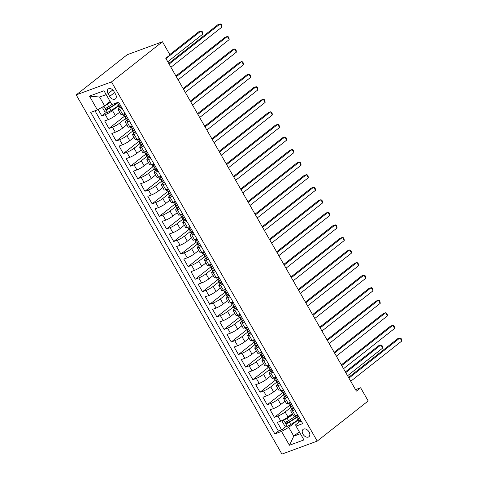 <?xml version="1.0" encoding="UTF-8"?>
<svg xmlns="http://www.w3.org/2000/svg" width="478" height="478" viewBox="0 0 478 478"><rect width="100%" height="100%" fill="white"/><g stroke="black" fill="none" stroke-linecap="round" stroke-linejoin="round"><path stroke-width="0.72" d="M309.075 431.939A4.69 3.167 -128.2 0 0 303.124 429.381A4.69 3.167 -128.2 0 0 302.974 434.185A4.69 3.167 -128.2 0 0 308.925 436.749A4.69 3.167 -128.2 0 0 309.075 431.939M76.205 94.895L281.924 454.1L317.219 441.11L111.499 81.905L76.205 94.895L127.172 54.737L162.46 41.747L111.499 81.905M98.121 109.498L101.796 115.915L106.564 112.157M119.625 112.222L115.365 115.574A5.861 0.926 150.2 0 1 108.153 119.655L104.67 120.94L108.99 128.474L124.19 116.495M126.819 124.782L122.559 128.134A5.861 0.926 -29.8 0 1 115.347 132.221L111.864 133.499L116.178 141.034L131.384 129.054M134.007 137.341L129.753 140.693A5.861 0.926 -29.8 0 1 122.541 144.78L119.058 146.059L123.372 153.593L138.578 141.613M141.201 149.901L136.947 153.253A5.861 0.926 -29.8 0 1 129.729 157.34L126.252 158.618L130.566 166.153L145.772 154.173M148.395 162.46L144.141 165.812A5.861 0.926 -29.8 0 1 136.923 169.899L133.446 171.178L137.76 178.712L152.96 166.732M155.589 175.02L151.329 178.372A5.861 0.926 -29.8 0 1 144.117 182.459L140.634 183.737L144.953 191.272L160.154 179.292M162.783 187.579L158.523 190.931A5.861 0.926 -29.8 0 1 151.311 195.018L147.827 196.297L152.147 203.831L167.348 191.851M169.977 200.139L165.717 203.491A5.861 0.926 -29.8 0 1 158.505 207.577L155.021 208.856L159.335 216.391L174.542 204.411M177.165 212.698L172.911 216.05A5.861 0.926 -29.8 0 1 165.699 220.137L162.215 221.416L166.529 228.95L181.736 216.97M184.359 225.258L180.104 228.609A5.861 0.926 -29.8 0 1 172.893 232.696L169.409 233.975L173.723 241.51L188.929 229.53M191.553 237.817L187.298 241.175A5.861 0.926 -29.8 0 1 180.081 245.256L176.603 246.534L180.917 254.069L196.123 242.089M198.746 250.376L194.486 253.734A5.861 0.926 -29.8 0 1 187.274 257.815L183.791 259.094L188.111 266.628L203.311 254.649M205.94 262.936L201.68 266.294A5.861 0.926 -29.8 0 1 194.468 270.375L190.985 271.653L195.305 279.188L210.505 267.208M213.134 275.495L208.874 278.853A5.861 0.926 -29.8 0 1 201.662 282.934L198.179 284.213L202.493 291.747L217.699 279.767M220.322 288.055L216.068 291.413A5.861 0.926 -29.8 0 1 208.856 295.494L205.373 296.772L209.687 304.307L224.893 292.327M227.516 300.614L223.262 303.972A5.861 0.926 -29.8 0 1 216.05 308.053L212.567 309.332L216.881 316.866L232.087 304.886M234.71 313.174L230.456 316.532A5.861 0.926 -29.8 0 1 223.238 320.613L219.761 321.891L224.074 329.426L239.281 317.446M241.904 325.733L237.644 329.091A5.861 0.926 -29.8 0 1 230.432 333.172L226.948 334.451L231.268 341.985L246.469 330.005M249.098 338.293L244.838 341.65A5.861 0.926 -29.8 0 1 237.626 345.731L234.142 347.01L238.462 354.545L253.663 342.565M256.292 350.852L252.031 354.21A5.861 0.926 -29.8 0 1 244.82 358.291L241.336 359.57L245.65 367.104L260.857 355.124M263.48 363.411L259.225 366.769A5.861 0.926 -29.8 0 1 252.014 370.85L248.53 372.129L252.844 379.663L268.05 367.684M270.673 375.971L266.419 379.329A5.861 0.926 -29.8 0 1 259.207 383.41L255.724 384.688L260.038 392.223L275.244 380.243M277.867 388.53L273.613 391.888A5.861 0.926 -29.8 0 1 266.395 395.969L262.918 397.248L267.232 404.782L282.438 392.802M285.061 401.09L280.801 404.448A5.861 0.926 -29.8 0 1 273.589 408.529L270.106 409.807L274.426 417.342L289.626 405.362M294.807 409.843L292.405 410.727A5.861 0.926 150.2 0 1 290.714 410.96A5.861 0.926 150.2 0 1 291.986 409.455L292.225 409.264M287.613 397.284L285.211 398.168A5.861 0.926 150.2 0 1 283.52 398.401A5.861 0.926 150.2 0 1 284.792 396.895L285.031 396.704M280.419 384.724L278.017 385.609A5.861 0.926 150.2 0 1 276.326 385.842A5.861 0.926 150.2 0 1 277.599 384.336L277.838 384.145M273.225 372.165L270.829 373.049A5.861 0.926 150.2 0 1 269.138 373.282A5.861 0.926 150.2 0 1 270.411 371.776L270.644 371.585M266.037 359.605L263.635 360.49A5.861 0.926 150.2 0 1 261.944 360.723A5.861 0.926 150.2 0 1 263.217 359.217L263.456 359.026M258.843 347.046L256.441 347.93A5.861 0.926 150.2 0 1 254.75 348.163A5.861 0.926 150.2 0 1 256.023 346.658L256.262 346.466M251.649 334.486L249.247 335.371A5.861 0.926 150.2 0 1 247.556 335.604A5.861 0.926 150.2 0 1 248.829 334.098L249.068 333.907M244.455 321.927L242.053 322.811A5.861 0.926 150.2 0 1 240.362 323.044A5.861 0.926 150.2 0 1 241.635 321.539L241.874 321.347M237.261 309.368L234.859 310.252A5.861 0.926 150.2 0 1 233.168 310.485A5.861 0.926 150.2 0 1 234.441 308.979L234.68 308.788M230.067 296.808L227.671 297.692A5.861 0.926 150.2 0 1 225.98 297.925A5.861 0.926 150.2 0 1 227.253 296.42L227.486 296.229M222.879 284.249L220.478 285.133A5.861 0.926 150.2 0 1 218.787 285.366A5.861 0.926 150.2 0 1 220.059 283.86L220.298 283.669M215.686 271.689L213.284 272.574A5.861 0.926 150.2 0 1 211.593 272.807A5.861 0.926 150.2 0 1 212.865 271.301L213.104 271.11M208.492 259.13L206.09 260.014A5.861 0.926 150.2 0 1 204.399 260.247A5.861 0.926 150.2 0 1 205.671 258.741L205.91 258.55M201.298 246.57L198.896 247.455A5.861 0.926 150.2 0 1 197.205 247.688A5.861 0.926 150.2 0 1 198.478 246.182L198.717 245.991M194.104 234.011L191.702 234.895A5.861 0.926 150.2 0 1 190.011 235.128A5.861 0.926 150.2 0 1 191.284 233.623L191.523 233.431M186.91 221.451L184.508 222.336A5.861 0.926 150.2 0 1 182.823 222.569A5.861 0.926 150.2 0 1 184.096 221.063L184.329 220.872M179.716 208.892L177.32 209.776A5.861 0.926 150.2 0 1 175.629 210.009A5.861 0.926 150.2 0 1 176.902 208.504L177.141 208.312M172.528 196.333L170.126 197.217A5.861 0.926 150.2 0 1 168.435 197.45A5.861 0.926 150.2 0 1 169.708 195.944L169.947 195.753M165.334 183.773L162.932 184.657A5.861 0.926 150.2 0 1 161.241 184.89A5.861 0.926 150.2 0 1 162.514 183.385L162.753 183.194M158.14 171.214L155.738 172.098A5.861 0.926 150.2 0 1 154.047 172.331A5.861 0.926 150.2 0 1 155.32 170.825L155.559 170.634M150.946 158.654L148.544 159.538A5.861 0.926 150.2 0 1 146.854 159.772A5.861 0.926 150.2 0 1 148.126 158.266L148.365 158.075M143.753 146.095L141.351 146.979A5.861 0.926 150.2 0 1 139.666 147.212A5.861 0.926 150.2 0 1 140.938 145.706L141.171 145.515M136.559 133.535L134.163 134.42A5.861 0.926 150.2 0 1 132.472 134.653A5.861 0.926 150.2 0 1 133.744 133.147L133.983 132.956M129.371 120.976L126.969 121.86A5.861 0.926 150.2 0 1 125.278 122.093A5.861 0.926 150.2 0 1 126.551 120.587L126.79 120.396M162.46 41.747L170.013 54.934L165.77 58.28L356.379 391.112L360.627 387.766L355.536 389.636M108.07 93.664L109.653 96.425A4.547 3.065 -128.2 0 0 115.419 98.904A4.547 3.065 -128.2 0 0 115.562 94.25L113.985 91.483A4.547 3.065 -128.2 0 0 108.213 89.004A4.547 3.065 -128.2 0 0 108.07 93.664L112.772 89.954M299.419 421.823L295.613 424.823L296.031 426.095L302.705 423.639L118.568 102.113L111.894 104.574L103.977 90.76L89.482 96.096L97.392 109.91L90.718 112.366L274.856 433.893L281.53 431.437L288.742 427.35L293.779 436.145L300.393 433.713M296.031 426.095L303.942 439.915L289.441 445.251L281.53 431.437M290.821 407.489L285.121 411.982A5.861 0.926 150.2 0 1 277.903 416.063L274.426 417.342M292.255 413.649L287.995 417.007L285.121 411.982M283.627 394.93L277.927 399.423A5.861 0.926 150.2 0 1 270.715 403.504L267.232 404.782M276.439 382.37L270.733 386.863A5.861 0.926 150.2 0 1 263.521 390.944L260.038 392.223M269.245 369.811L263.539 374.304A5.861 0.926 150.2 0 1 256.327 378.385L252.844 379.663M262.052 357.251L256.345 361.744A5.861 0.926 150.2 0 1 249.134 365.825L245.65 367.104M254.858 344.692L249.157 349.185A5.861 0.926 150.2 0 1 241.94 353.266L238.462 354.545M247.664 332.132L241.964 336.626A5.861 0.926 150.2 0 1 234.746 340.706L231.268 341.985M240.47 319.573L234.77 324.066A5.861 0.926 150.2 0 1 227.558 328.147L224.074 329.426M233.282 307.013L227.576 311.507A5.861 0.926 150.2 0 1 220.364 315.588L216.881 316.866M226.088 294.448L220.382 298.947A5.861 0.926 150.2 0 1 213.17 303.028L209.687 304.307M218.894 281.889L213.188 286.388A5.861 0.926 150.2 0 1 205.976 290.469L202.493 291.747M211.7 269.329L205.994 273.828A5.861 0.926 150.2 0 1 198.782 277.909L195.305 279.188M204.506 256.77L198.806 261.269A5.861 0.926 150.2 0 1 191.588 265.35L188.111 266.628M197.312 244.21L191.612 248.709A5.861 0.926 150.2 0 1 184.4 252.79L180.917 254.069M190.125 231.651L184.418 236.15A5.861 0.926 150.2 0 1 177.207 240.231L173.723 241.51M182.931 219.091L177.224 223.59A5.861 0.926 150.2 0 1 170.013 227.671L166.529 228.95M175.737 206.532L170.031 211.031A5.861 0.926 150.2 0 1 162.819 215.112L159.335 216.391M168.543 193.972L162.837 198.472A5.861 0.926 150.2 0 1 155.625 202.553L152.147 203.831M161.349 181.413L155.649 185.912A5.861 0.926 150.2 0 1 148.431 189.993L144.953 191.272M154.155 168.854L148.455 173.353A5.861 0.926 150.2 0 1 141.243 177.434L137.76 178.712M146.967 156.294L141.261 160.793A5.861 0.926 150.2 0 1 134.049 164.874L130.566 166.153M139.773 143.735L134.067 148.234A5.861 0.926 150.2 0 1 126.855 152.315L123.372 153.593M132.579 131.175L126.873 135.674A5.861 0.926 150.2 0 1 119.661 139.755L116.178 141.034M125.385 118.616L119.679 123.115A5.861 0.926 150.2 0 1 112.467 127.196L108.99 128.474M122.177 108.416L119.775 109.301A5.861 0.926 150.2 0 1 118.084 109.534A5.861 0.926 150.2 0 1 119.357 108.028L119.596 107.837M118.191 106.056L112.491 110.555A5.861 0.926 150.2 0 1 105.274 114.636L101.796 115.915M94.991 110.794L278.423 431.078L281.62 429.901L286.382 426.149M287.995 417.007A5.861 0.926 -29.8 0 1 280.783 421.088L277.3 422.367L281.62 429.901M125.051 113.435L122.655 114.32A5.861 0.926 150.2 0 1 120.964 114.559L118.084 109.534M125.278 122.093L128.152 127.118A5.861 0.926 -29.8 0 0 129.843 126.879L132.245 125.995M132.472 134.653L135.346 139.678A5.861 0.926 -29.8 0 0 137.037 139.439L139.439 138.554M139.666 147.212L142.54 152.237A5.861 0.926 -29.8 0 0 144.231 151.998L146.632 151.114M146.854 159.772L149.733 164.796A5.861 0.926 -29.8 0 0 151.424 164.557L153.826 163.673M154.047 172.331L156.927 177.356A5.861 0.926 -29.8 0 0 158.618 177.117L161.02 176.239M161.241 184.89L164.121 189.915A5.861 0.926 -29.8 0 0 165.812 189.676L168.208 188.798M168.435 197.45L171.309 202.475A5.861 0.926 -29.8 0 0 173 202.236L175.402 201.358M175.629 210.009L178.503 215.034A5.861 0.926 -29.8 0 0 180.194 214.795L182.596 213.917M182.823 222.569L185.697 227.594A5.861 0.926 -29.8 0 0 187.388 227.355L189.79 226.476M190.011 235.128L192.891 240.153A5.861 0.926 -29.8 0 0 194.582 239.914L196.984 239.036M197.205 247.688L200.085 252.713A5.861 0.926 -29.8 0 0 201.776 252.474L204.178 251.595M204.399 260.247L207.279 265.272A5.861 0.926 -29.8 0 0 208.97 265.039L211.366 264.155M211.593 272.807L214.467 277.832A5.861 0.926 -29.8 0 0 216.158 277.599L218.56 276.714M218.787 285.366L221.661 290.391A5.861 0.926 -29.8 0 0 223.351 290.158L225.753 289.274M225.98 297.925L228.854 302.95A5.861 0.926 -29.8 0 0 230.545 302.717L232.947 301.833M233.168 310.485L236.048 315.51A5.861 0.926 -29.8 0 0 237.739 315.277L240.141 314.393M240.362 323.044L243.242 328.069A5.861 0.926 -29.8 0 0 244.933 327.836L247.335 326.952M247.556 335.604L250.436 340.629A5.861 0.926 -29.8 0 0 252.127 340.396L254.523 339.511M254.75 348.163L257.624 353.188A5.861 0.926 -29.8 0 0 259.315 352.955L261.717 352.071M261.944 360.723L264.818 365.748A5.861 0.926 -29.8 0 0 266.509 365.515L268.911 364.63M269.138 373.282L272.012 378.307A5.861 0.926 -29.8 0 0 273.703 378.074L276.105 377.19M276.326 385.842L279.206 390.867A5.861 0.926 -29.8 0 0 280.897 390.634L283.299 389.749M283.52 398.401L286.4 403.426A5.861 0.926 -29.8 0 0 288.091 403.193L290.493 402.309M290.714 410.96L293.594 415.985A5.861 0.926 -29.8 0 0 295.285 415.752L297.68 414.868M106.182 94.602L99.573 97.034L104.604 105.829L97.392 109.91M110.119 101.479L104.604 105.829M360.627 387.766L368.18 400.952L317.219 441.11M299.294 431.795L293.779 436.145L289.441 445.251M298.015 420.048L288.742 427.35M278.423 431.078L274.856 433.893M99.573 97.034L89.482 96.096M121.275 106.845L120.259 107.646A3.884 0.615 150.2 0 1 119.183 107.789L117.815 105.399A3.884 0.615 -29.8 0 0 118.281 105.441L118.359 105.405M120.259 107.646L121.018 106.391M169.116 64.13L220.173 23.9L221.971 27.043L170.915 67.273M118.323 104.557L117.917 105.1A3.884 0.615 -29.8 0 0 117.815 105.399M118.424 105.327L118.281 105.441C118.586 104.778 118.299 104.276 117.415 103.935A3.884 0.615 150.2 0 1 116.955 103.893L116.393 102.913M168.722 63.443L217.789 24.778L220.173 23.9L221.099 24.235L221.822 25.489L221.971 27.043M103.72 106.331L102.686 108.028L104.849 111.798L107.472 112.354A3.884 0.615 -29.8 0 0 110.926 110.561L118.144 105.967M106.044 104.7A1.978 0.311 -29.8 0 0 106.713 104.3L110.394 101.957M104.79 105.686A3.884 0.615 -29.8 0 0 107.329 104.282L110.549 102.232M167.754 61.752L202.893 34.063L201.095 30.921L198.711 31.799L169.81 54.576M112.115 104.491L108.697 106.666A3.884 0.615 150.2 0 1 106.062 108.112C105.477 108.996 105.763 109.498 106.929 109.617A3.884 0.615 -29.8 0 0 109.558 108.177L116.775 103.583M116.62 103.308L108.948 108.189A1.978 0.311 150.2 0 1 108.148 108.655L106.887 108.177M202.893 34.063L202.744 32.51L202.021 31.255L201.095 30.921L165.956 58.609M125.535 114.284L123.85 113.925A3.884 0.615 150.2 0 1 123.222 114.111M128.468 119.404L127.447 120.205A3.884 0.615 150.2 0 1 126.377 120.348L125.009 117.958A3.884 0.615 -29.8 0 0 125.469 118L125.553 117.964M127.447 120.205L128.212 118.95M176.31 76.689L227.367 36.459L229.165 39.602L178.109 79.832M125.517 117.116L125.111 117.66A3.884 0.615 -29.8 0 0 125.009 117.958M125.612 117.887L125.469 118C125.78 117.337 125.493 116.835 124.609 116.495A3.884 0.615 150.2 0 1 124.149 116.453L122.876 114.236M175.916 76.002L224.983 37.338L227.367 36.459L228.293 36.794L229.01 38.049L229.165 39.602M132.729 126.843L131.044 126.485A3.884 0.615 150.2 0 1 130.416 126.67M135.662 131.964L134.641 132.764A3.884 0.615 150.2 0 1 133.571 132.908L132.203 130.518A3.884 0.615 -29.8 0 0 132.663 130.56L132.747 130.524M134.641 132.764L135.405 131.51M183.504 89.249L234.561 49.019L236.359 52.162L185.303 92.391M132.711 129.675L132.304 130.219A3.884 0.615 -29.8 0 0 132.203 130.518M132.806 130.446L132.663 130.56C132.974 129.897 132.687 129.395 131.803 129.054A3.884 0.615 150.2 0 1 131.336 129.012L130.07 126.795M183.11 88.561L232.171 49.897L234.561 49.019L235.487 49.353L236.204 50.608L236.359 52.162M139.923 139.403L138.238 139.044A3.884 0.615 150.2 0 1 137.61 139.229M142.856 144.523L141.835 145.324A3.884 0.615 150.2 0 1 140.759 145.467L139.397 143.077A3.884 0.615 -29.8 0 0 139.857 143.119L139.94 143.083M141.835 145.324L142.593 144.069M190.698 101.808L241.749 61.578L243.547 64.721L192.497 104.951M139.899 142.235L139.498 142.779A3.884 0.615 -29.8 0 0 139.397 143.077M140 143.006L139.857 143.119C140.168 142.456 139.881 141.954 138.996 141.613A3.884 0.615 150.2 0 1 138.53 141.572L137.264 139.355M190.304 101.121L239.364 62.457L241.749 61.578L242.681 61.913L243.398 63.168L243.547 64.721M147.116 151.962L145.431 151.604A3.884 0.615 150.2 0 1 144.804 151.789M150.05 157.083L149.028 157.883A3.884 0.615 150.2 0 1 147.953 158.027L146.591 155.637A3.884 0.615 -29.8 0 0 147.051 155.679L147.128 155.643M149.028 157.883L149.787 156.629M197.892 114.367L248.942 74.138L250.741 77.281L199.69 117.51M147.093 154.794L146.692 155.338A3.884 0.615 -29.8 0 0 146.591 155.637M147.194 155.565L147.051 155.679C147.361 155.015 147.069 154.514 146.184 154.173A3.884 0.615 150.2 0 1 145.724 154.131L144.458 151.914M197.492 113.68L246.558 75.016L248.942 74.138L249.875 74.472L250.591 75.727L250.741 77.281M154.31 164.522L152.625 164.163A3.884 0.615 150.2 0 1 151.998 164.348M157.238 169.642L156.222 170.443A3.884 0.615 150.2 0 1 155.147 170.586L153.779 168.196A3.884 0.615 -29.8 0 0 154.245 168.238L154.322 168.202M156.222 170.443L156.981 169.188M205.08 126.927L256.136 86.697L257.935 89.84L206.878 130.07M154.286 167.354L153.88 167.898A3.884 0.615 -29.8 0 0 153.779 168.196M154.388 168.125L154.245 168.238C154.549 167.575 154.263 167.073 153.378 166.732A3.884 0.615 150.2 0 1 152.918 166.691L151.651 164.474M204.686 126.24L253.752 87.576L256.136 86.697L257.062 87.032L257.785 88.287L257.935 89.84M161.498 177.081L159.819 176.723A3.884 0.615 150.2 0 1 159.192 176.908M164.432 182.202L163.416 183.002A3.884 0.615 150.2 0 1 162.341 183.146L160.972 180.756A3.884 0.615 -29.8 0 0 161.439 180.798L161.516 180.762M163.416 183.002L164.175 181.748M212.274 139.486L263.33 99.257L265.129 102.4L214.072 142.629M161.48 179.913L161.074 180.457A3.884 0.615 -29.8 0 0 160.972 180.756M161.582 180.684L161.439 180.798C161.743 180.134 161.456 179.632 160.572 179.292A3.884 0.615 150.2 0 1 160.112 179.25L158.845 177.033M211.879 138.799L260.946 100.135L263.33 99.257L264.256 99.591L264.979 100.846L265.129 102.4M168.692 189.641L167.007 189.282A3.884 0.615 150.2 0 1 166.38 189.467M171.626 194.761L170.604 195.562A3.884 0.615 150.2 0 1 169.535 195.705L168.166 193.315A3.884 0.615 -29.8 0 0 168.626 193.357L168.71 193.321M170.604 195.562L171.369 194.307M219.468 152.046L270.524 111.816L272.323 114.959L221.266 155.189M168.674 192.473L168.268 193.016A3.884 0.615 -29.8 0 0 168.166 193.315M168.77 193.243L168.626 193.357C168.937 192.694 168.65 192.192 167.766 191.851A3.884 0.615 150.2 0 1 167.306 191.809L166.033 189.593M219.073 151.359L268.14 112.694L270.524 111.816L271.45 112.151L272.167 113.406L272.323 114.959M175.886 202.2L174.201 201.841A3.884 0.615 150.2 0 1 173.574 202.027M178.82 207.321L177.798 208.121A3.884 0.615 150.2 0 1 176.729 208.265L175.36 205.875A3.884 0.615 -29.8 0 0 175.82 205.916L175.904 205.881M177.798 208.121L178.563 206.866M226.662 164.605L277.718 124.376L279.516 127.518L228.46 167.748M175.868 205.032L175.462 205.576A3.884 0.615 -29.8 0 0 175.36 205.875M175.964 205.803L175.82 205.916C176.131 205.253 175.844 204.751 174.96 204.411A3.884 0.615 150.2 0 1 174.494 204.369L173.227 202.152M226.267 163.918L275.328 125.254L277.718 124.376L278.644 124.71L279.361 125.965L279.516 127.518M183.08 214.759L181.395 214.401A3.884 0.615 150.2 0 1 180.768 214.586M186.014 219.88L184.992 220.681A3.884 0.615 150.2 0 1 183.916 220.824L182.554 218.434A3.884 0.615 -29.8 0 0 183.014 218.476L183.098 218.44M184.992 220.681L185.751 219.426M233.856 177.165L284.906 136.935L286.704 140.078L235.654 180.308M183.056 217.592L182.656 218.135A3.884 0.615 -29.8 0 0 182.554 218.434M183.158 218.362L183.014 218.476C183.325 217.813 183.038 217.311 182.154 216.97A3.884 0.615 150.2 0 1 181.688 216.928L180.421 214.718M233.461 176.478L282.522 137.813L284.906 136.935L285.838 137.27L286.555 138.524L286.704 140.078M190.274 227.319L188.589 226.96A3.884 0.615 150.2 0 1 187.962 227.146M193.208 232.439L192.186 233.24A3.884 0.615 150.2 0 1 191.11 233.384L189.748 230.994A3.884 0.615 -29.8 0 0 190.208 231.035L190.286 230.999M192.186 233.24L192.945 231.985M241.049 189.724L292.1 149.494L293.898 152.637L242.848 192.867M190.25 230.151L189.85 230.695A3.884 0.615 -29.8 0 0 189.748 230.994M190.352 230.922L190.208 231.035C190.519 230.372 190.226 229.87 189.342 229.53A3.884 0.615 150.2 0 1 188.882 229.488L187.615 227.277M240.649 189.037L289.716 150.373L292.1 149.494L293.032 149.829L293.749 151.084L293.898 152.637M197.468 239.878L195.783 239.52A3.884 0.615 150.2 0 1 195.155 239.705M200.396 244.999L199.38 245.8A3.884 0.615 150.2 0 1 198.304 245.943L196.936 243.553A3.884 0.615 -29.8 0 0 197.402 243.595L197.48 243.559M199.38 245.8L200.139 244.545M248.237 202.284L299.294 162.054L301.092 165.197L250.036 205.426M197.444 242.71L197.038 243.254A3.884 0.615 -29.8 0 0 196.936 243.553M197.545 243.481L197.402 243.595C197.707 242.932 197.42 242.43 196.536 242.089A3.884 0.615 150.2 0 1 196.076 242.047L194.809 239.837M247.843 201.596L296.91 162.932L299.294 162.054L300.22 162.389L300.943 163.643L301.092 165.197M204.656 252.438L202.977 252.079A3.884 0.615 150.2 0 1 202.349 252.264M207.589 257.558L206.574 258.359A3.884 0.615 150.2 0 1 205.498 258.502L204.13 256.112A3.884 0.615 -29.8 0 0 204.596 256.154L204.674 256.118M206.574 258.359L207.333 257.104M255.431 214.843L306.488 174.613L308.286 177.756L257.23 217.986M204.638 255.276L204.231 255.814A3.884 0.615 -29.8 0 0 204.13 256.112M204.739 256.041L204.596 256.154C204.901 255.491 204.614 254.989 203.73 254.649A3.884 0.615 150.2 0 1 203.269 254.607L202.003 252.396M255.037 214.156L304.104 175.492L306.488 174.613L307.414 174.948L308.137 176.203L308.286 177.756M211.85 264.997L210.165 264.639A3.884 0.615 150.2 0 1 209.537 264.824M214.783 270.118L213.762 270.918A3.884 0.615 150.2 0 1 212.692 271.062L211.324 268.672A3.884 0.615 -29.8 0 0 211.784 268.714L211.868 268.678M213.762 270.918L214.526 269.664M262.625 227.403L313.682 187.173L315.48 190.316L264.424 230.545M211.832 267.835L211.425 268.373A3.884 0.615 -29.8 0 0 211.324 268.672M211.927 268.6L211.784 268.714C212.095 268.05 211.808 267.549 210.923 267.208A3.884 0.615 150.2 0 1 210.463 267.166L209.191 264.955M262.231 226.715L311.298 188.051L313.682 187.173L314.608 187.507L315.331 188.762L315.48 190.316M219.044 277.557L217.359 277.198A3.884 0.615 150.2 0 1 216.731 277.383M221.977 282.677L220.956 283.478A3.884 0.615 150.2 0 1 219.886 283.621L218.518 281.231A3.884 0.615 -29.8 0 0 218.978 281.273L219.061 281.237M220.956 283.478L221.72 282.223M269.819 239.962L320.875 199.732L322.674 202.875L271.618 243.105M219.026 280.395L218.619 280.933A3.884 0.615 -29.8 0 0 218.518 281.231M219.121 281.16L218.978 281.273C219.288 280.61 219.002 280.108 218.117 279.767A3.884 0.615 150.2 0 1 217.651 279.726L216.385 277.515M269.425 239.275L318.485 200.611L320.875 199.732L321.802 200.067L322.519 201.322L322.674 202.875M226.237 290.116L224.552 289.758A3.884 0.615 150.2 0 1 223.925 289.943M229.171 295.237L228.149 296.037A3.884 0.615 150.2 0 1 227.074 296.181L225.712 293.791A3.884 0.615 -29.8 0 0 226.172 293.833L226.255 293.797M228.149 296.037L228.908 294.783M277.013 252.521L328.063 212.292L329.862 215.435L278.811 255.664M226.214 292.954L225.813 293.492A3.884 0.615 -29.8 0 0 225.712 293.791M226.315 293.719L226.172 293.833C226.482 293.169 226.196 292.667 225.311 292.327A3.884 0.615 150.2 0 1 224.845 292.285L223.579 290.074M276.619 251.834L325.679 213.17L328.063 212.292L328.995 212.626L329.712 213.881L329.862 215.435M233.431 302.676L231.746 302.317A3.884 0.615 150.2 0 1 231.119 302.502M236.365 307.796L235.343 308.597A3.884 0.615 150.2 0 1 234.268 308.74L232.906 306.35A3.884 0.615 -29.8 0 0 233.366 306.392L233.443 306.356M235.343 308.597L236.102 307.342M284.207 265.081L335.257 224.851L337.056 227.994L286.005 268.224M233.407 305.514L233.007 306.051A3.884 0.615 -29.8 0 0 232.906 306.35M233.509 306.279L233.366 306.392C233.676 305.729 233.384 305.227 232.499 304.886A3.884 0.615 150.2 0 1 232.039 304.844L230.772 302.634M283.807 264.394L332.873 225.73L335.257 224.851L336.189 225.186L336.906 226.447L337.056 227.994M240.625 315.235L238.94 314.877A3.884 0.615 150.2 0 1 238.313 315.062M243.553 320.356L242.537 321.156A3.884 0.615 150.2 0 1 241.462 321.3L240.093 318.91A3.884 0.615 -29.8 0 0 240.559 318.951L240.637 318.916M242.537 321.156L243.296 319.901M291.395 277.64L342.451 237.411L344.25 240.554L293.193 280.783M240.601 318.073L240.195 318.611A3.884 0.615 -29.8 0 0 240.093 318.91M240.703 318.838L240.559 318.951C240.864 318.288 240.577 317.786 239.693 317.446A3.884 0.615 150.2 0 1 239.233 317.404L237.966 315.193M291 276.953L340.067 238.289L342.451 237.411L343.377 237.745L344.1 239.006L344.25 240.554M247.813 327.794L246.134 327.436A3.884 0.615 150.2 0 1 245.507 327.621M250.747 332.915L249.731 333.716A3.884 0.615 150.2 0 1 248.656 333.859L247.287 331.469A3.884 0.615 -29.8 0 0 247.753 331.511L247.831 331.475M249.731 333.716L250.49 332.461M298.589 290.2L349.645 249.97L351.444 253.113L300.387 293.343M247.795 330.633L247.389 331.17A3.884 0.615 -29.8 0 0 247.287 331.469M247.897 331.397L247.753 331.511C248.058 330.848 247.771 330.346 246.887 330.005A3.884 0.615 150.2 0 1 246.427 329.963L245.16 327.753M298.194 289.513L347.261 250.848L349.645 249.97L350.571 250.305L351.294 251.565L351.444 253.113M255.007 340.354L253.322 339.995A3.884 0.615 150.2 0 1 252.695 340.181M257.941 345.475L256.919 346.275A3.884 0.615 150.2 0 1 255.85 346.419L254.481 344.029A3.884 0.615 -29.8 0 0 254.941 344.07L255.025 344.035M256.919 346.275L257.684 345.02M305.783 302.759L356.839 262.53L358.637 265.672L307.581 305.902M254.989 343.192L254.583 343.73A3.884 0.615 -29.8 0 0 254.481 344.029M255.085 343.957L254.941 344.07C255.252 343.407 254.965 342.905 254.081 342.565A3.884 0.615 150.2 0 1 253.621 342.523L252.348 340.312M305.388 302.072L354.455 263.408L356.839 262.53L357.765 262.864L358.488 264.125L358.637 265.672M262.201 352.913L260.516 352.555A3.884 0.615 150.2 0 1 259.889 352.74M265.135 358.034L264.113 358.835A3.884 0.615 150.2 0 1 263.043 358.978L261.675 356.588A3.884 0.615 -29.8 0 0 262.135 356.63L262.219 356.594M264.113 358.835L264.878 357.58M312.976 315.319L364.033 275.089L365.831 278.232L314.775 318.462M262.183 355.752L261.777 356.289A3.884 0.615 -29.8 0 0 261.675 356.588M262.279 356.516L262.135 356.63C262.446 355.967 262.159 355.465 261.275 355.124A3.884 0.615 150.2 0 1 260.809 355.082L259.542 352.872M312.582 314.632L361.643 275.967L364.033 275.089L364.959 275.424L365.676 276.684L365.831 278.232M269.395 365.473L267.71 365.12A3.884 0.615 150.2 0 1 267.083 365.3M272.329 370.593L271.307 371.4A3.884 0.615 150.2 0 1 270.237 371.537L268.869 369.147A3.884 0.615 -29.8 0 0 269.329 369.189L269.413 369.153M271.307 371.4L272.066 370.139M320.17 327.878L371.221 287.648L373.019 290.791L321.969 331.021M269.371 368.311L268.971 368.849A3.884 0.615 -29.8 0 0 268.869 369.147M269.473 369.076L269.329 369.189C269.64 368.526 269.353 368.024 268.469 367.684A3.884 0.615 150.2 0 1 268.003 367.642L266.736 365.431M319.776 327.191L368.837 288.527L371.221 287.648L372.153 287.983L372.87 289.244L373.019 290.791M276.589 378.032L274.904 377.68A3.884 0.615 150.2 0 1 274.276 377.859M279.522 383.153L278.501 383.959A3.884 0.615 150.2 0 1 277.425 384.097L276.063 381.707A3.884 0.615 -29.8 0 0 276.523 381.749L276.601 381.713M278.501 383.959L279.26 382.699M327.364 340.444L378.415 300.208L380.213 303.351L329.163 343.58M276.565 380.87L276.165 381.408A3.884 0.615 -29.8 0 0 276.063 381.707M276.666 381.635L276.523 381.749C276.834 381.091 276.541 380.584 275.657 380.243A3.884 0.615 150.2 0 1 275.197 380.201L273.93 377.99M326.964 339.75L376.031 301.086L378.415 300.208L379.347 300.543L380.064 301.803L380.213 303.351M283.783 390.592L282.098 390.239A3.884 0.615 150.2 0 1 281.47 390.418M286.71 395.712L285.695 396.519A3.884 0.615 150.2 0 1 284.619 396.656L283.251 394.272A3.884 0.615 -29.8 0 0 283.717 394.308L283.795 394.272M285.695 396.519L286.453 395.258M334.552 353.003L385.609 312.767L387.407 315.91L336.351 356.14M283.759 393.43L283.352 393.968A3.884 0.615 -29.8 0 0 283.251 394.272M283.86 394.195L283.717 394.308C284.022 393.651 283.735 393.143 282.851 392.802A3.884 0.615 150.2 0 1 282.39 392.761L281.124 390.55M334.158 352.31L383.225 313.646L385.609 312.767L386.535 313.102L387.258 314.363L387.407 315.91M290.971 403.151L289.292 402.799A3.884 0.615 150.2 0 1 288.664 402.978M293.904 408.272L292.889 409.078A3.884 0.615 150.2 0 1 291.813 409.216L290.445 406.832A3.884 0.615 -29.8 0 0 290.911 406.868L290.988 406.832M292.889 409.078L293.647 407.818M341.746 365.562L392.802 325.327L394.601 328.47L343.545 368.699M290.953 405.989L290.546 406.527A3.884 0.615 -29.8 0 0 290.445 406.832M291.054 406.754L290.911 406.868C291.216 406.21 290.929 405.703 290.044 405.362A3.884 0.615 150.2 0 1 289.584 405.32L288.318 403.109M341.352 364.869L390.418 326.205L392.802 325.327L393.729 325.661L394.452 326.922L394.601 328.47M298.164 415.711L296.48 415.358A3.884 0.615 150.2 0 1 295.852 415.537M301.098 420.831L300.076 421.638A3.884 0.615 150.2 0 1 299.007 421.775L297.639 419.391A3.884 0.615 -29.8 0 0 298.099 419.427L298.182 419.391M300.076 421.638L300.841 420.377M348.94 378.122L399.996 337.886L401.795 341.029L350.738 381.259M298.147 418.549L297.74 419.087A3.884 0.615 -29.8 0 0 297.639 419.391M298.242 419.314L298.099 419.427C298.409 418.77 298.123 418.262 297.238 417.921A3.884 0.615 150.2 0 1 296.778 417.88L295.506 415.669M348.546 377.429L397.612 338.765L399.996 337.886L400.923 338.221L401.645 339.482L401.795 341.029M292.673 414.384L286.537 418.286A1.978 0.311 -29.8 0 1 284.804 419.188L283.699 420.06L282.51 422.02L284.667 425.784L287.296 426.34A3.884 0.615 -29.8 0 0 290.749 424.548L297.961 419.953M283.699 420.06A3.884 0.615 -29.8 0 0 287.153 418.268L292.829 414.653M347.578 375.738L382.717 348.05L380.918 344.913L378.534 345.785L345.385 371.908M295.733 416.063L288.515 420.658A3.884 0.615 150.2 0 1 285.886 422.098C285.3 422.982 285.587 423.484 286.752 423.61A3.884 0.615 -29.8 0 0 289.381 422.164L296.599 417.569M296.444 417.294L288.766 422.182A1.978 0.311 150.2 0 1 287.971 422.648L286.704 422.164M382.717 348.05L382.567 346.502L381.844 345.247L380.918 344.913L345.779 372.601M280.801 404.448L277.927 399.423M273.613 391.888L270.733 386.863M266.419 379.329L263.539 374.304M259.225 366.769L256.345 361.744M252.031 354.21L249.157 349.185M244.838 341.65L241.964 336.626M237.644 329.091L234.77 324.066M230.456 316.532L227.576 311.507M223.262 303.972L220.382 298.947M216.068 291.413L213.188 286.388M208.874 278.853L205.994 273.828M201.68 266.294L198.806 261.269M194.486 253.734L191.612 248.709M187.298 241.175L184.418 236.15M180.104 228.609L177.224 223.59M172.911 216.05L170.031 211.031M165.717 203.491L162.837 198.472M158.523 190.931L155.649 185.912M151.329 178.372L148.455 173.353M144.141 165.812L141.261 160.793M136.947 153.253L134.067 148.234M129.753 140.693L126.873 135.674M122.559 128.134L119.679 123.115M115.365 115.574L112.491 110.555M108.153 119.655L105.274 114.636M280.783 421.088L277.903 416.063M273.589 408.529L270.715 403.504M266.395 395.969L263.521 390.944M259.207 383.41L256.327 378.385M252.014 370.85L249.134 365.825M244.82 358.291L241.94 353.266M237.626 345.731L234.746 340.706M230.432 333.172L227.558 328.147M223.238 320.613L220.364 315.588M216.05 308.053L213.17 303.028M208.856 295.494L205.976 290.469M201.662 282.934L198.782 277.909M194.468 270.375L191.588 265.35M187.274 257.815L184.4 252.79M180.081 245.256L177.207 240.231M172.893 232.696L170.013 227.671M165.699 220.137L162.819 215.112M158.505 207.577L155.625 202.553M151.311 195.018L148.431 189.993M144.117 182.459L141.243 177.434M136.923 169.899L134.049 164.874M129.729 157.34L126.855 152.315M122.541 144.78L119.661 139.755M115.347 132.221L112.467 127.196M122.655 114.32L119.775 109.301M129.843 126.879L126.969 121.86M137.037 139.439L134.163 134.42M144.231 151.998L141.351 146.979M151.424 164.557L148.544 159.538M158.618 177.117L155.738 172.098M165.812 189.676L162.932 184.657M173 202.236L170.126 197.217M180.194 214.795L177.32 209.776M187.388 227.355L184.508 222.336M194.582 239.914L191.702 234.895M201.776 252.474L198.896 247.455M208.97 265.039L206.09 260.014M216.158 277.599L213.284 272.574M223.351 290.158L220.478 285.133M230.545 302.717L227.671 297.692M237.739 315.277L234.859 310.252M244.933 327.836L242.053 322.811M252.127 340.396L249.247 335.371M259.315 352.955L256.441 347.93M266.509 365.515L263.635 360.49M273.703 378.074L270.829 373.049M280.897 390.634L278.017 385.609M288.091 403.193L285.211 398.168M295.285 415.752L292.405 410.727M114.583 92.541L109.653 96.425M120.283 107.598L117.391 102.549M103.905 106.224L107.407 112.336M117.941 104.126L118.245 104.658M109.558 108.177L110.926 110.561M107.329 104.282L108.697 106.666M108.148 108.655L106.929 109.617M127.477 120.157L123.916 113.943M134.671 132.717L131.109 126.503M141.864 145.276L138.303 139.062M149.058 157.836L145.497 151.622M156.252 170.395L152.691 164.181M163.44 182.954L159.885 176.741M170.634 195.514L167.073 189.3M177.828 208.073L174.267 201.859M185.022 220.633L181.461 214.419M192.216 233.192L188.655 226.978M199.41 245.752L195.849 239.538M206.598 258.311L203.042 252.097M213.791 270.871L210.23 264.657M220.985 283.43L217.424 277.216M228.179 295.99L224.618 289.776M235.373 308.549L231.812 302.335M242.567 321.108L239.006 314.894M249.755 333.668L246.2 327.454M256.949 346.227L253.388 340.013M264.143 358.787L260.582 352.573M271.337 371.346L267.776 365.132M278.531 383.906L274.969 377.692M285.725 396.465L282.163 390.251M292.912 409.025L289.357 402.811M300.106 421.584L296.545 415.37M283.669 420.108L287.23 426.328M297.764 418.113L298.069 418.644M289.381 422.164L290.749 424.548M287.153 418.268L288.515 420.658M287.971 422.648L286.752 423.61"/></g></svg>
